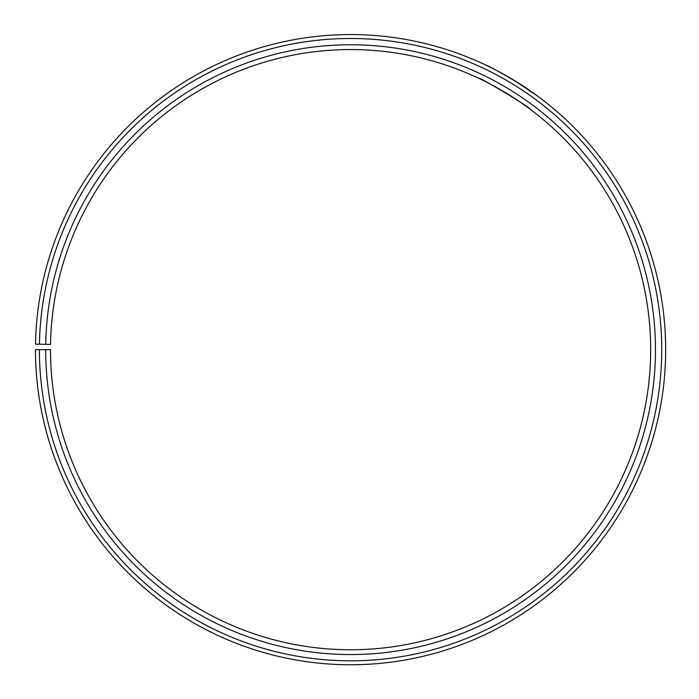<?xml version="1.0" encoding="UTF-8"?>
<svg xmlns="http://www.w3.org/2000/svg" width="699" height="699" viewBox="0 0 699 699"><rect width="100%" height="100%" fill="white"/><g stroke="black" fill="none" stroke-linecap="round" stroke-linejoin="round"><path stroke-width="1.05" d="M39.406 349.657L35.474 349.657A315.1 315.1 0 0 0 506.53 623.456A315.1 315.1 0 0 0 511.284 78.629A315.1 315.1 0 0 0 35.518 344.161L39.45 344.231A311.169 311.169 0 0 1 509.274 82.01A311.169 311.169 0 0 1 504.582 620.039A311.169 311.169 0 0 1 39.406 349.657L50.477 349.657A300.089 300.089 0 0 0 499.103 610.419A300.089 300.089 0 0 0 503.63 91.534A300.089 300.089 0 0 0 50.52 344.424L45.723 344.336A304.895 304.895 0 0 1 506.076 87.41A304.895 304.895 0 0 1 501.48 614.587A304.895 304.895 0 0 1 45.68 349.657M39.45 344.231L45.723 344.336M482.135 79.948L478.632 78.262C477.871 75.903 532.472 108.703 530.078 109.175L528.89 108.293M528.304 107.864L522.939 104.011M519.086 101.346L509.754 95.265M505.054 92.382L499.514 89.14M520.091 84.055L537.846 96.252L513.686 80.07M490.785 67.48L486.399 65.339C489.265 66.248 499.968 72.146 518.518 83.059"/></g></svg>
